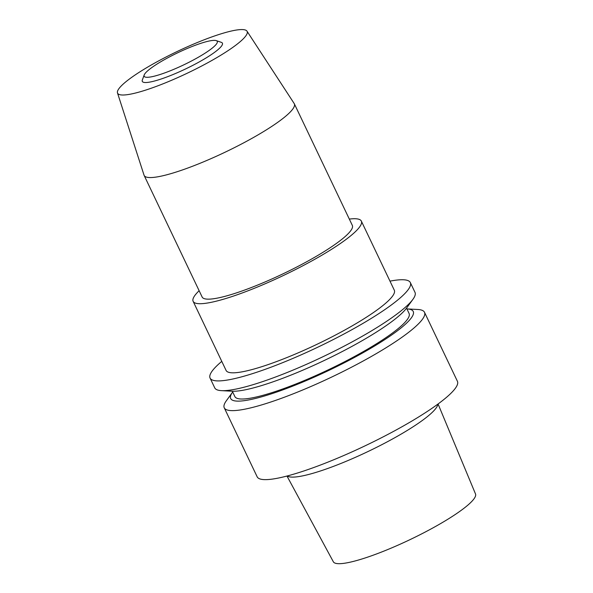 <?xml version="1.0" encoding="UTF-8"?>
<svg xmlns="http://www.w3.org/2000/svg" width="593" height="593" viewBox="0 0 593 593"><rect width="100%" height="100%" fill="white"/><g stroke="black" fill="none" stroke-linecap="round" stroke-linejoin="round"><path stroke-width="0.89" d="M161.526 74.029A40.487 6.753 -25.5 0 0 202.443 54.823A40.487 6.753 -25.5 0 0 216.237 40.62A40.487 6.753 -25.5 0 0 177.796 52.74A40.487 6.753 -25.5 0 0 144.195 74.985A40.487 6.753 -25.5 0 0 161.526 74.029M216.237 40.62L221.293 42.333A44.371 7.398 154.5 0 1 206.179 57.892A44.371 7.398 154.5 0 1 161.333 78.943A44.371 7.398 154.5 0 1 142.342 79.988L144.195 74.985M148.354 89.217A71.76 11.964 -25.5 0 0 216.919 57.558A71.76 11.964 -25.5 0 0 246.992 31.162A71.76 11.964 -25.5 0 0 177.203 51.487A71.76 11.964 -25.5 0 0 117.488 92.938A71.76 11.964 -25.5 0 0 148.354 89.217M286.975 476.038L333.34 561.779A78.765 13.135 -25.5 0 0 367.06 557.331A78.765 13.135 -25.5 0 0 441.377 523.122A78.765 13.135 -25.5 0 0 475.512 493.969L438.057 403.974M287.249 475.964A83.754 13.965 -25.5 0 0 322.318 470.353A83.754 13.965 -25.5 0 0 398.666 435.529A83.754 13.965 -25.5 0 0 437.827 404.144M232.693 392.01A101.129 16.863 -25.5 0 0 232.575 392.173L226.311 400.816A110.935 18.502 -25.5 0 0 224.25 407.799L257.162 476.809A110.935 18.502 -25.5 0 0 304.728 470.679A110.935 18.502 -25.5 0 0 409.77 422.29A110.935 18.502 -25.5 0 0 457.418 381.292L424.499 312.289A110.935 18.502 -25.5 0 0 417.776 309.487L407.117 308.923A101.129 16.863 -25.5 0 0 406.917 308.909M224.25 407.799A110.935 18.502 -25.5 0 0 271.816 401.676A110.935 18.502 -25.5 0 0 376.851 353.287A110.935 18.502 -25.5 0 0 424.499 312.289M232.575 392.173A101.129 16.863 -25.5 0 0 274.062 392.959A101.129 16.863 -25.5 0 0 380.847 342.139A101.129 16.863 -25.5 0 0 407.117 308.923M232.323 391.232L234.865 396.554A96.511 16.093 -25.5 0 0 276.249 391.224A96.511 16.093 -25.5 0 0 367.63 349.121A96.511 16.093 -25.5 0 0 409.081 313.46L406.539 308.13M221.775 361.382A110.935 18.502 -25.5 0 0 210.078 378.082L214.733 387.852A110.935 18.502 -25.5 0 0 221.463 390.646L232.122 391.217A101.129 16.863 -25.5 0 0 269.348 383.085A101.129 16.863 -25.5 0 0 406.665 307.967L412.928 299.324A110.935 18.502 -25.5 0 0 414.989 292.334L410.326 282.564A110.935 18.502 -25.5 0 0 389.986 281.149M221.463 390.646A110.935 18.502 -25.5 0 0 262.299 381.722A110.935 18.502 -25.5 0 0 412.928 299.324M210.078 378.082A110.935 18.502 -25.5 0 0 257.644 371.952A110.935 18.502 -25.5 0 0 362.679 323.563A110.935 18.502 -25.5 0 0 410.326 282.564M199.129 290.718A93.183 15.537 -25.5 0 0 193.133 301.333L226.096 370.44A93.183 15.537 -25.5 0 0 266.049 365.295A93.183 15.537 -25.5 0 0 354.28 324.645A93.183 15.537 -25.5 0 0 394.308 290.207L361.345 221.1A93.183 15.537 -25.5 0 0 349.321 219.084M193.133 301.333A93.183 15.537 -25.5 0 0 233.086 296.189A93.183 15.537 -25.5 0 0 321.317 255.539A93.183 15.537 -25.5 0 0 361.345 221.1M117.488 92.938L144.032 175.15A83.198 13.876 -25.5 0 0 144.143 175.439L202.146 297.034A83.198 13.876 -25.5 0 0 237.823 292.438A83.198 13.876 -25.5 0 0 316.595 256.146A83.198 13.876 -25.5 0 0 352.331 225.399L294.336 103.805A83.198 13.876 -25.5 0 0 294.18 103.53L246.992 31.162M144.143 175.439A83.198 13.876 -25.5 0 0 179.82 170.843A83.198 13.876 -25.5 0 0 258.6 134.552A83.198 13.876 -25.5 0 0 294.336 103.805"/></g></svg>
